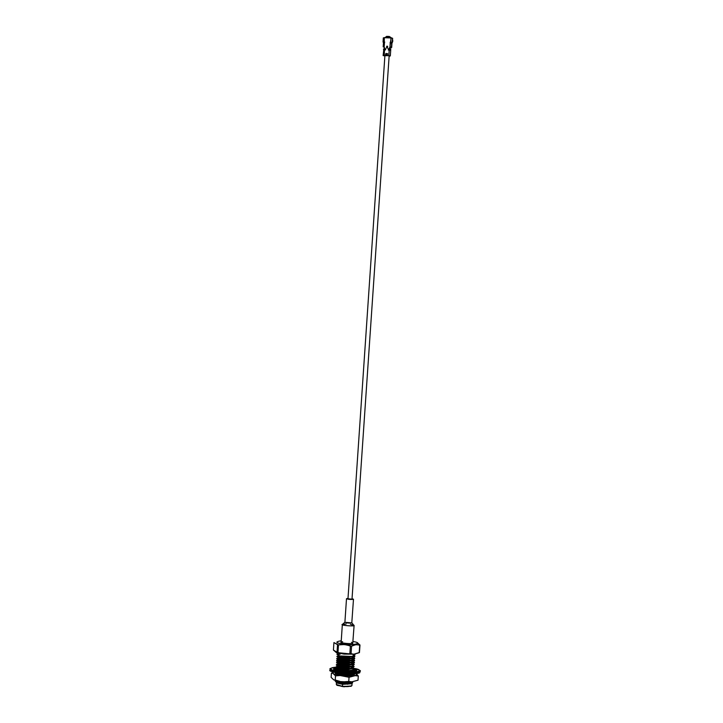 <?xml version="1.0" encoding="UTF-8"?>
<svg xmlns="http://www.w3.org/2000/svg" width="723" height="723" viewBox="0 0 723 723"><rect width="100%" height="100%" fill="white"/><g stroke="black" fill="none" stroke-linecap="round" stroke-linejoin="round"><path stroke-width="1.08" d="M351.459 642.295L352.761 643.208C353.24 644.41 337.831 642.846 341.283 642.033L342.657 641.69M350.366 624.229L353.972 625.494C354.912 626.434 340.994 625.503 342.341 624.518L346.19 623.94M342.341 624.518L341.148 642.223C339.792 643.271 353.683 644.202 352.761 643.208L354.107 625.323M351.703 622.611L351.794 622.892C348.649 623.217 346.371 622.991 344.979 622.214L345.088 622.16M342.476 624.347L344.898 622.277L342.476 624.347C339.033 625.088 354.46 626.633 353.972 625.494L351.866 622.801M346.579 598.653L347.998 598.454L346.579 598.653C347.98 599.376 350.257 599.593 353.402 599.313L346.579 598.653M352.038 598.725L353.484 599.222L352.038 598.725M346.498 598.743L344.898 622.313L351.794 622.892L353.484 599.222M348.016 598.789L351.965 599.177L348.016 598.789M336.349 682.449L338.915 683.56L346.706 684.039L352.264 682.485M351.74 682.864L346.733 683.705L338.942 683.217L336.385 682.331L338.942 683.217L346.733 683.705L351.74 682.864M336.602 680.75L339.051 681.509L347.908 681.943L339.051 681.509L336.602 680.75M350.845 674.857L351.315 675.029L350.845 674.857M338.861 673.818L337.912 673.926L338.861 673.818M352.806 674.333L349.815 675.644L352.824 674.306M352.318 674.676L343.425 675.445L352.318 674.676M337.243 673.764L338.888 673.484L337.243 673.764M339.132 669.742L338.247 669.832L339.132 669.742M337.289 670.519L337.948 670.827L337.289 670.519M341.961 671.55L344.265 671.712L341.961 671.55M347.998 671.712L353.104 670.221L347.998 671.712M352.616 670.573L347.573 671.387L341.988 671.206L347.573 671.387L352.616 670.573M338.662 670.682L337.189 669.914L338.662 670.682M337.551 669.67L339.159 669.399L337.551 669.67L337.605 668.594L337.533 669.661M339.277 667.7L338.418 667.79L339.277 667.709M337.316 667.916L339.909 668.865L347.718 669.335L352.761 668.522L347.718 669.335L339.909 668.865L337.316 667.916L339.891 669.2L337.406 668.088M339.891 669.2L347.691 669.679L353.249 668.169L347.691 669.679L339.891 669.2M352.589 667.555L351.794 667.184M337.704 667.618L339.295 667.365L337.704 667.618M339.412 665.657L338.59 665.738L339.412 665.657M337.849 666.226L347.853 667.275L352.905 666.47L347.853 667.275L340.054 666.805L337.469 665.811L340.027 667.148L337.551 666.046M353.366 666.145L347.835 667.618L340.027 667.148L347.835 667.618L353.393 666.118M352.417 664.997L352.878 665.25L352.417 664.997M337.849 665.567L339.439 665.323L337.849 665.567M339.548 663.615L338.762 663.696L339.548 663.615M338.707 664.428L337.686 663.994M353.511 664.094L347.971 665.567L340.162 665.097L347.971 665.567L353.529 664.066M352.86 663.461L352.038 663.081L352.86 663.461M352.553 662.946L353.014 663.199L352.553 662.946M337.858 663.822L340.19 664.753L347.998 665.223L353.05 664.41L347.998 665.223L337.885 664.13M338.002 663.515L339.575 663.28L338.002 663.515M339.693 661.572L338.942 661.644M337.731 661.771L340.325 662.693L348.134 663.163L353.195 662.358L348.134 663.163L340.325 662.693L337.731 661.771L340.307 663.036L337.831 661.952M353.646 662.042L348.115 663.506L340.307 663.036L348.115 663.506L353.674 662.024M352.996 661.418L352.164 661.03L352.996 661.418M352.679 660.894L353.149 661.156L352.679 660.894M338.156 661.464L339.711 661.238L338.156 661.464M337.867 659.719L340.47 660.641L348.278 661.111L353.339 660.307L348.278 661.111L340.47 660.641L337.867 659.719L340.443 660.985L337.966 659.9M353.791 660L348.251 661.455L340.443 660.985L348.251 661.455L353.809 659.972M353.131 659.367L352.282 658.987L353.131 659.367M352.806 658.843L353.294 659.105L352.806 658.843M338.012 657.668L340.605 658.581L348.423 659.051L353.493 658.246L348.423 659.051L340.605 658.581L338.012 657.668L340.587 658.924L338.111 657.849M353.927 657.948L348.396 659.394L340.587 658.924L348.396 659.394L353.954 657.921M353.276 657.315L352.408 656.927L353.276 657.315M352.932 656.791L353.43 657.053L352.932 656.791M338.147 655.616L340.75 656.529L348.558 656.99L353.637 656.186L348.558 656.99L340.75 656.529L338.147 655.616L340.723 656.873L338.247 655.797M354.071 655.888L348.54 657.334L340.723 656.873L348.54 657.334L354.098 655.869M352.923 674.197L353.556 674.93L352.923 674.197M353.863 670.51L353.502 671.495L353.863 670.51L352.481 671.351L353.863 670.51M351.405 667.392L352.472 667.718M354.008 668.468L352.101 670.546L347.989 670.935L339.006 670.338L336.023 669.2L339.006 670.338L347.989 670.935L352.101 670.546L354.008 668.468L352.101 670.546L348.016 670.592L339.024 669.995L336.267 668.603L337.298 668.305L336.267 668.603L339.024 669.995L348.016 670.592L352.128 670.203L354.008 668.468L353.339 668.07M354.143 666.425L352.246 668.495L339.168 667.935L336.186 666.814L337.442 666.263L336.403 666.561L339.168 667.935L348.152 668.531L352.273 668.151L354.143 666.425L352.246 668.495L348.134 668.874L352.246 668.495L354.143 666.425M352.607 663.931L351.613 663.633M351.929 663.108L352.761 663.633M354.288 664.374L352.39 666.443L339.304 665.883L336.322 664.762L337.578 664.22L336.538 664.509L339.304 665.883L348.296 666.479L352.408 666.1L354.288 664.374L352.39 666.443L348.269 666.823L352.39 666.443L354.288 664.374M351.785 661.256L352.896 661.59M353.746 661.934L354.406 662.675L352.535 664.392L339.449 663.822L336.466 662.72L337.722 662.169L336.674 662.467L339.449 663.822L348.432 664.419L352.553 664.039L354.424 662.331L353.746 661.934M352.878 659.846L351.902 659.557L352.878 659.846M351.92 659.213L353.032 659.548M353.89 659.891L354.541 660.623L352.679 662.331L339.584 661.771L336.602 660.668L337.858 660.126L336.819 660.415L339.584 661.771L348.576 662.358L352.697 661.988L354.568 660.289L353.89 659.891M352.065 657.171L353.167 657.505M354.026 657.84L354.686 658.581L352.824 660.28L339.72 659.71L336.737 658.617L338.002 658.084L336.954 658.373L339.72 659.71L348.721 660.298L352.833 659.927L354.713 658.237L354.026 657.84M354.162 655.788L354.83 656.529L352.978 658.228L339.864 657.65L336.873 656.565L338.138 656.041L337.09 656.321L339.864 657.65L348.857 658.237L352.978 657.876L354.848 656.186L354.162 655.788M354.993 654.17L354.939 654.911L353.086 656.258L353.222 654.36L353.086 656.258L351.08 656.412L353.086 656.258L354.939 654.911L354.993 654.17M336.719 682.16L336.927 683.036L342.585 684.329L351.993 683.741L342.585 684.329L336.529 682.72M352.246 682.512L346.706 684.039L337.551 683.253L351.586 683.723L352.716 682.702L352.381 682.34L351.812 683.795L337.551 683.253L336.34 682.376M336.132 681.925L339.946 682.919L335.228 681.165L339.946 682.919L347.148 683.253L351.279 682.512L347.167 682.91L338.192 682.304L335.228 681.165L338.192 682.304L347.167 682.91L351.279 682.512L347.148 683.253L337.641 682.928M337.099 654.695L339.982 655.942L351.08 656.412L339.982 655.942L337.017 654.514M337.126 652.851L337.117 654.387M340.054 656.222L339.412 656.249L340.054 656.222M336.873 656.565L339.837 657.993L352.951 658.219L339.837 657.993L336.954 656.737M338.391 658.373L336.927 658.716L338.391 658.373M336.719 658.96L339.702 660.054L352.815 660.271L339.702 660.054L336.737 658.617M338.418 658.029L339.539 657.939L338.418 658.029M336.791 660.759L338.237 660.415L336.674 660.84M336.575 661.012L339.557 662.114L352.67 662.331L339.557 662.114L336.602 660.668M336.656 662.81L338.084 662.458L336.538 662.892M339.421 664.166L352.526 664.383L339.421 664.166M336.52 664.853L337.93 664.509L336.394 664.943M336.303 665.106L339.286 666.226L348.269 666.823L339.286 666.226L336.322 664.762M336.376 666.895L337.777 666.552L336.258 666.986M336.159 667.157L339.141 668.278L348.134 668.874L339.141 668.278L336.186 666.814M339.223 668.468L338.364 668.513L339.223 668.468M336.24 668.947L337.623 668.594L336.114 669.037M339.087 670.51L338.201 670.555L339.087 670.51M335.752 673.294L338.726 674.442L347.709 675.047L351.848 674.315L347.736 674.704L338.753 674.098L335.888 672.761L338.753 674.098L347.736 674.704L351.848 674.315L347.709 675.047L338.726 674.442L335.77 672.95M338.807 674.586L338.129 674.622L338.807 674.586M336.096 680.596L335.228 681.165M352.209 675.445L353.583 674.595L352.209 675.445M352.056 661.057L352.797 661.554L351.821 661.265M352.191 659.005L352.951 659.521L351.965 659.222M352.327 656.945L353.113 657.478L352.11 657.18M339.747 655.897L338.572 655.978M340.208 653.836L337.74 654.089M339.286 657.541L339.964 657.487M352.797 681.708L351.261 682.855L352.797 681.708M337.469 654.505L340.19 654.179M353.267 673.7L351.821 674.649L353.032 674.053M344.003 654.116L336.267 652.517L344.003 654.116L354.848 654.188M336.448 682.629L336.322 684.509L342.449 686.353L342.585 684.329L342.449 686.353C346.679 686.868 349.842 686.606 351.929 685.576L352.056 683.696M351.577 685.964L342.485 686.588L336.611 684.943L342.485 686.588L351.577 685.964M357.099 642.611L359.982 645.015L359.458 652.517L353.71 654.261L351.062 653.682L343.841 654.026L336.294 652.517L333.42 650.058L337.035 652.236L337.542 644.699L333.927 642.575L333.42 650.058L333.927 642.575L338.472 644.907L337.966 652.444L343.841 654.026L349.86 653.664L350.375 646.118L347.085 644.934L341.889 644.401L338.472 644.907L344.491 644.536L351.586 646.136L351.062 653.682L353.89 654.261L359.195 652.706L359.72 645.205L356.909 644.609L353.348 645.205L351.586 646.136L355.725 644.699L359.982 645.015L359.458 652.517L359.982 645.015L357.27 642.63M352.987 641.536C364.618 643.226 352.074 645.576 344.672 644.211C335.553 643.099 334.415 641.943 341.247 640.732C334.415 641.943 335.553 643.099 344.672 644.211C352.074 645.576 364.618 643.226 352.987 641.536M337.966 652.444L338.472 644.907L337.542 644.699L337.035 652.236L337.966 652.444M351.062 653.682L351.586 646.136L350.375 646.118L349.86 653.664L351.062 653.682M342.955 681.943L342.892 682.846L342.955 681.943M342.865 683.181L342.838 683.651L342.865 683.181M344.853 656.457L344.817 656.945L344.853 656.457M344.708 658.517L344.672 659.005L344.708 658.517M344.654 659.349L344.591 660.235L344.654 659.349M344.573 660.578L344.537 661.057L344.573 660.578M344.428 662.639L344.392 663.118L344.428 662.639M344.374 663.461L344.311 664.356L344.374 663.461M344.293 664.699L344.256 665.178L344.293 664.699M344.229 665.522L344.175 666.416L344.229 665.522M344.094 667.573L344.031 668.468L344.094 667.573M343.949 669.634L343.895 670.528L343.949 669.634M343.868 670.872L343.841 671.342L343.868 670.872M343.669 673.845L343.615 674.64L343.669 673.845M343.588 674.984L343.561 675.454L343.588 674.984M351.089 686.299L342.449 686.353L337.054 685.341M347.853 684.22L346.751 684.039M352.978 657.876L354.848 656.186L352.978 657.876M352.833 659.927L354.713 658.237L352.833 659.927M352.697 661.988L354.568 660.289L352.697 661.988M352.553 664.039L354.424 662.331L352.553 664.039M351.622 681.852L351.279 682.512M352.716 682.702L351.586 683.723L352.716 682.702M340.958 671.459L342.648 671.658L340.958 671.459L341.988 671.179L335.318 670.275L337.307 670.23L333.791 669.543L333.466 668.902L336.267 668.603L335.626 669.543L333.466 668.902L333.791 669.543L335.87 669.543L337.307 670.23L337.27 670.808L337.307 670.23L335.318 670.275L341.988 671.179L340.958 671.459M336.168 667.184C324.293 668.016 335.156 671.875 342.042 672.11C351.206 673.926 368.423 670.763 353.755 668.296C368.423 670.763 351.206 673.926 342.042 672.11C335.156 671.875 324.293 668.016 336.168 667.184C330.971 668.043 328.983 668.721 330.203 669.218C332.137 671.007 336.041 672.146 341.916 672.616C336.041 672.146 332.137 671.007 330.203 669.218L330.158 669.905C332.092 671.703 335.996 672.842 341.871 673.321C349.986 674.288 356.032 673.836 360.018 671.947C356.032 673.836 349.986 674.288 341.871 673.321C335.996 672.842 332.092 671.703 330.158 669.905C327.917 671.342 334.839 672.742 350.908 674.116C363.479 673.14 358.635 672.363 360.018 671.947L360.063 671.251C356.087 673.14 350.031 673.592 341.916 672.616C350.031 673.592 356.087 673.14 360.063 671.251C361.446 670.881 359.34 669.896 353.746 668.287M336.403 668.531L334.315 668.296L336.087 667.88L337.298 668.179L336.087 667.88L336.041 668.495L336.087 667.88L334.315 668.296L336.403 668.531M337.758 668.242L338.463 668.142L337.758 668.242M353.89 668.983L354.939 669.29L353.89 668.983M353.574 669.552L356.502 670.022L356.864 670.655L354.677 670.447L353.927 671.025L356.068 671.278L354.315 671.694L342.648 671.658L354.315 671.694L356.068 671.278L353.927 671.025L354.677 670.447L356.873 670.592L353.574 669.552M354.378 670.817L354.433 670.022L354.378 670.817M353.89 671.595L353.927 671.025L353.89 671.595M330.619 670.637C332.987 672.245 336.764 673.267 341.934 673.682C349.128 674.577 354.975 674.216 359.458 672.598M344.437 686.751L343.533 686.723M343.515 686.687L344.5 686.751M358.021 680.189L351.875 681.834L358.021 680.189L358.31 676.041L355.21 675.653L349.037 677.279L340.181 675.526L335.508 675.851L332.851 673.294L331.405 673.203L331.125 677.343L333.764 679.909L331.125 677.343L331.405 673.203L332.851 673.294L333.059 672.571L331.486 673.131L333.059 672.571L332.851 673.294L334.153 674.134L344.464 675.987L355.21 675.653L356.909 674.333L356.023 673.782L358.31 676.041L357.984 680.216M335.327 673.402L335.797 672.742L335.409 673.529M338.265 673.203L336.647 673.574L338.265 673.203M351.676 674.342L350.98 674.116L351.676 674.342M335.644 672.706L335.797 673.809L342.81 675.381L353.899 675.047L354.198 673.972C353.276 675.616 349.48 676.086 342.81 675.381C337.921 674.957 335.526 674.071 335.644 672.706M354.035 673.99L354.451 674.622M344.067 681.78L351.875 681.834L348.757 681.455L349.037 677.279L348.757 681.455L344.067 681.78M333.737 672.236L333.059 672.571L333.737 672.236M331.604 673.05L333.601 672.191M335.219 680.018L339.792 681.319L335.219 680.018L335.508 675.851L335.219 680.018L333.764 679.909L335.219 680.018M335.508 675.851L340.181 675.526L334.153 674.134L335.508 675.851M358.31 676.041L356.909 674.333L355.21 675.653L358.31 676.041M349.037 677.279L352.282 676.05L344.464 675.987L349.037 677.279M345.223 681.852L350.727 681.897M383.823 47.239L383.244 46.859L383.823 47.239M383.362 55.68L388.965 55.68L384.121 55.418L388.847 55.581L389.245 49.986L388.251 50.023L389.227 50.059L388.287 49.544L389.29 49.345L388.332 48.902L389.308 49.028L388.332 48.902L389.299 48.929L388.793 48.495L389.923 47.51L391.044 37.939L384.329 37.723L384.148 47.311L385.133 48.378L384.573 48.775L385.54 48.803L384.546 49.254L385.467 49.932L384.5 49.896L384.121 55.418L383.362 55.68M384.88 55.951L383.859 55.653L384.88 55.951M390.818 47.103L390.113 47.528L390.818 47.103M385.657 48.965L384.573 48.775L385.133 48.378L384.148 47.311L384.473 42.603L383.47 42.738L384.753 42.097L384.049 41.934L384.329 37.723L383.326 37.858L386.425 37.307L386.66 36.367L386.444 37.225L389.037 37.307L389.254 36.457L389.2 37.162L389.254 36.457L386.66 36.367L389.254 36.457L389.019 37.388L392.625 38.319L392.417 42.268L392.508 38.202L392.336 42.54L390.284 42.142L390.248 42.793L391.866 43.335L391.658 47.528L390.022 47.628L391.658 47.501L390.944 46.959L390.167 47.366L388.793 48.495L389.308 49.028L388.332 48.992L389.308 49.281L388.323 49.318M390.293 55.825L390.7 50.357L389.227 50.059L388.847 55.581L390.321 55.879L388.847 55.581L390.284 55.924L389.119 56.349L390.284 55.924L389.128 56.186L389.706 55.834L388.965 55.68L383.741 55.59L384.238 55.517L384.5 49.896L385.495 49.86L383.579 49.959M390.574 49.598L389.308 49.028L390.619 49.363M390.583 49.426L389.317 49.119L390.664 49.372M390.528 50.221L388.278 49.959M390.628 50.014L389.272 49.76L390.537 50.068M385.513 49.553L383.777 49.806M383.66 49.878L385.513 49.544L384.528 49.417L385.549 49.155L384.573 48.775L385.558 48.992L383.624 49.318M390.411 42.259L390.122 42.756L390.284 42.142M390.04 47.619L389.028 48.504L390.04 47.619M385.549 54.587L385.856 53.52L387.374 53.565L387.284 54.876L385.775 54.821L385.856 53.52L385.775 54.821L385.856 53.71L385.775 54.821L387.284 54.876L387.374 53.565L385.856 53.52L387.7 53.891L385.883 53.737L385.793 54.713M387.13 48.215L386.462 47.772L386.977 46.073L387.645 46.516L387.13 48.215L387.645 46.516L386.76 46.516L387.176 48.052L387.645 46.516L387.42 47.998L386.57 47.79L387.13 48.215M391.044 37.939L390.763 42.16L392.218 42.422L392.508 38.202L391.044 37.939M390.248 42.793L389.923 47.51L391.441 47.131L391.712 43.073L390.248 42.793M383.208 42.232L383.868 42.051L383.208 42.232M383.678 42.097L384.166 42.051L383.678 42.097M384.049 41.934L383.045 42.079L384.049 41.934M383.353 37.912L383.073 42.033M383.371 46.697L384.148 47.311L383.371 46.697M383.515 42.802L383.253 46.742M387.573 46.525L386.986 46.182L387.519 46.335L387.483 47.826M386.76 46.516L386.669 47.808L386.76 46.516M386.66 46.498L386.57 47.79L386.66 46.498M385.684 49.01L383.814 49.164M385.504 49.797L384.537 49.507L385.639 49.652M387.772 53.999L385.883 53.71L385.883 54.577L387.401 54.632L387.438 53.972L385.883 53.71L387.374 53.565L387.329 54.74L387.392 53.755L385.883 53.71L387.7 53.9M385.865 54.686L385.928 53.918L387.438 53.972L387.401 54.632L385.865 54.686M387.32 54.74L385.811 54.686M383.732 50.167L383.118 55.544M384.528 49.417L383.524 49.553L384.528 49.417M384.582 49.119L383.705 49.236L384.582 49.119M384.591 48.965L383.714 49.083L384.591 48.965M383.705 49.236L385.549 48.902M384.573 48.775L383.57 48.911L384.573 48.775M389.29 49.345L390.619 49.995L388.296 49.634L390.736 49.878L389.29 49.345M390.321 55.879L390.7 50.357L389.227 50.059L390.664 50.402M390.556 50.185L389.263 49.923L390.583 50.023M390.601 49.544L388.341 48.992L390.809 48.83M391.902 43.913L391.658 47.528M389.037 37.307L385.784 37.424L389.037 37.307M391.667 42.467L391.378 42.928L391.667 42.467M392.833 40.994L391.884 43.516L392.833 40.994L392.571 39.964L392.833 40.994M391.179 42.295L391.197 42.892L391.197 42.305M389.733 37.569L389.2 37.171L389.733 37.569M385.052 37.578L386.66 36.376L385.052 37.578M389.254 36.457L390.763 37.867L389.254 36.457M390.962 37.921L390.366 37.307M391.577 37.976L389.408 36.53L391.577 37.976M390.682 42.82L390.673 42.268L390.682 42.82M384.464 42.061L384.383 42.603L384.464 42.061M389.164 55.698L351.984 599.512M384.907 55.544L347.971 598.843M344.898 622.322L342.666 624.256M336.258 682.286L335.779 681.744M351.134 682.874L350.149 683.362M337.912 674.568L337.225 674.107M350.763 675.155L351.767 674.667M338.4 670.619L337.478 669.995M351.071 671.043L352.074 670.555M338.527 668.558L337.596 667.935M351.251 668.983L352.237 668.495M338.662 666.507L337.731 665.883M351.387 666.931L352.381 666.443M351.541 664.88L352.535 664.392M338.915 662.395L337.984 661.762M351.676 662.828L352.679 662.331M339.042 660.343L338.111 659.71M351.812 660.768L352.824 660.28M339.168 658.282L338.228 657.65M352.011 658.707L352.978 658.228M339.295 656.222L338.364 655.589M352.155 656.647L352.896 656.276M353.701 654.261L336.294 652.517M351.17 681.888L351.125 682.539M337.56 681.165L337.487 682.16M352.074 656.999L352.002 658.02L352.074 656.999M351.929 659.06L351.866 660.081L351.929 659.06M351.794 661.111L351.721 662.141L351.794 661.111M351.649 663.172L351.577 664.193L351.649 663.172M339.738 660.849L339.674 661.789L339.738 660.849M339.602 662.901L339.539 663.841L339.602 662.901M339.458 664.961L339.394 665.901L339.458 664.961M339.322 667.013L339.259 667.953L339.322 667.013M339.186 669.064L339.114 670.013L339.186 669.064M338.897 673.294L338.843 674.116L338.897 673.294M336.475 667.157L339.322 667.058M334.731 680.226L337.225 680.84M346.227 681.861L350.23 681.879M383.326 37.858L383.045 42.079M383.47 42.738L383.19 46.796"/></g></svg>
